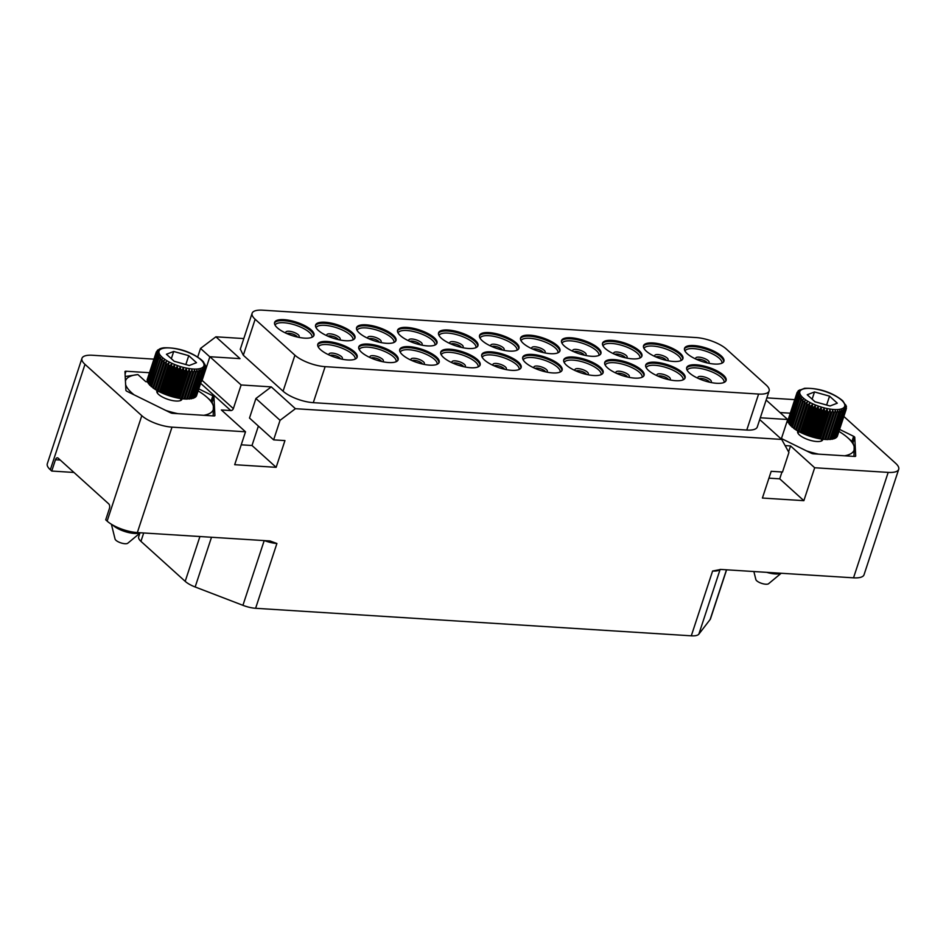 <?xml version="1.0" encoding="UTF-8"?>
<svg xmlns="http://www.w3.org/2000/svg" width="946" height="946" viewBox="0 0 946 946"><rect width="100%" height="100%" fill="white"/><g stroke="black" fill="none" stroke-linecap="round" stroke-linejoin="round"><path stroke-width="1.42" d="M593.65 375.515A20.717 7.036 -161.8 0 1 572.744 369.401A20.717 7.036 -161.8 0 1 563.745 359.799A20.717 7.036 -161.8 0 1 573.193 357.02A20.717 7.036 -161.8 0 1 594.112 363.134A20.717 7.036 -161.8 0 1 603.11 372.736A20.717 7.036 -161.8 0 1 593.65 375.515M243.311 355.258L283.079 391.206L294.916 355.199A23.023 7.816 18.2 0 0 325.128 366.658L758.609 394.056A23.023 7.816 18.2 0 0 769.122 390.97A23.023 7.816 18.2 0 0 766.094 384.975L726.327 349.027A23.023 7.816 18.2 0 0 696.114 337.568L262.633 310.182A23.023 7.816 18.2 0 0 252.121 313.256A23.023 7.816 18.2 0 0 255.148 319.263L243.311 355.258L240.331 349.145M294.916 355.199L255.148 319.263M714.443 364.044A20.717 7.036 -161.8 0 1 693.536 357.931A20.717 7.036 -161.8 0 1 684.537 348.329A20.717 7.036 -161.8 0 1 693.997 345.55A20.717 7.036 -161.8 0 1 714.904 351.664A20.717 7.036 -161.8 0 1 723.903 361.266A20.717 7.036 -161.8 0 1 714.443 364.044M673.457 361.455A20.717 7.036 -161.8 0 1 652.539 355.341A20.717 7.036 -161.8 0 1 643.54 345.739A20.717 7.036 -161.8 0 1 653 342.96A20.717 7.036 -161.8 0 1 673.907 349.074A20.717 7.036 -161.8 0 1 682.917 358.676A20.717 7.036 -161.8 0 1 673.457 361.455M632.46 358.865A20.717 7.036 -161.8 0 1 611.554 352.752A20.717 7.036 -161.8 0 1 602.555 343.15A20.717 7.036 -161.8 0 1 612.015 340.371A20.717 7.036 -161.8 0 1 632.921 346.484A20.717 7.036 -161.8 0 1 641.92 356.086A20.717 7.036 -161.8 0 1 632.46 358.865M591.475 356.275A20.717 7.036 -161.8 0 1 570.556 350.162A20.717 7.036 -161.8 0 1 561.557 340.56A20.717 7.036 -161.8 0 1 571.017 337.781A20.717 7.036 -161.8 0 1 591.924 343.895A20.717 7.036 -161.8 0 1 600.923 353.497A20.717 7.036 -161.8 0 1 591.475 356.275M550.477 353.674A20.717 7.036 -161.8 0 1 529.571 347.572A20.717 7.036 -161.8 0 1 520.572 337.97A20.717 7.036 -161.8 0 1 530.02 335.191A20.717 7.036 -161.8 0 1 550.939 341.305A20.717 7.036 -161.8 0 1 559.937 350.907A20.717 7.036 -161.8 0 1 550.477 353.674M509.48 351.084A20.717 7.036 -161.8 0 1 488.574 344.971A20.717 7.036 -161.8 0 1 479.575 335.381A20.717 7.036 -161.8 0 1 489.035 332.602A20.717 7.036 -161.8 0 1 509.941 338.715A20.717 7.036 -161.8 0 1 518.94 348.317A20.717 7.036 -161.8 0 1 509.48 351.084M468.495 348.495A20.717 7.036 -161.8 0 1 447.588 342.381A20.717 7.036 -161.8 0 1 438.577 332.779A20.717 7.036 -161.8 0 1 448.037 330.012A20.717 7.036 -161.8 0 1 468.956 336.126A20.717 7.036 -161.8 0 1 477.955 345.728A20.717 7.036 -161.8 0 1 468.495 348.495M427.497 345.905A20.717 7.036 -161.8 0 1 406.591 339.791A20.717 7.036 -161.8 0 1 397.592 330.189A20.717 7.036 -161.8 0 1 407.052 327.422A20.717 7.036 -161.8 0 1 427.959 333.536A20.717 7.036 -161.8 0 1 436.957 343.138A20.717 7.036 -161.8 0 1 427.497 345.905M386.512 343.315A20.717 7.036 -161.8 0 1 365.594 337.202A20.717 7.036 -161.8 0 1 356.595 327.6A20.717 7.036 -161.8 0 1 366.055 324.833A20.717 7.036 -161.8 0 1 386.961 330.946A20.717 7.036 -161.8 0 1 395.972 340.548A20.717 7.036 -161.8 0 1 386.512 343.315M345.515 340.726A20.717 7.036 -161.8 0 1 324.608 334.612A20.717 7.036 -161.8 0 1 315.609 325.01A20.717 7.036 -161.8 0 1 325.069 322.243A20.717 7.036 -161.8 0 1 345.976 328.357A20.717 7.036 -161.8 0 1 354.975 337.959A20.717 7.036 -161.8 0 1 345.515 340.726M304.529 338.136A20.717 7.036 -161.8 0 1 283.611 332.022A20.717 7.036 -161.8 0 1 274.612 322.42A20.717 7.036 -161.8 0 1 284.072 319.653A20.717 7.036 -161.8 0 1 304.979 325.767A20.717 7.036 -161.8 0 1 313.977 335.369A20.717 7.036 -161.8 0 1 304.529 338.136M716.63 383.284A20.717 7.036 -161.8 0 1 695.712 377.17A20.717 7.036 -161.8 0 1 686.713 367.568A20.717 7.036 -161.8 0 1 696.173 364.801A20.717 7.036 -161.8 0 1 717.08 370.903A20.717 7.036 -161.8 0 1 726.09 380.505A20.717 7.036 -161.8 0 1 716.63 383.284M675.633 380.694A20.717 7.036 -161.8 0 1 654.727 374.581A20.717 7.036 -161.8 0 1 645.728 364.979A20.717 7.036 -161.8 0 1 655.188 362.212A20.717 7.036 -161.8 0 1 676.094 368.313A20.717 7.036 -161.8 0 1 685.093 377.915A20.717 7.036 -161.8 0 1 675.633 380.694M634.648 378.104A20.717 7.036 -161.8 0 1 613.729 371.991A20.717 7.036 -161.8 0 1 604.731 362.389A20.717 7.036 -161.8 0 1 614.191 359.61A20.717 7.036 -161.8 0 1 635.097 365.724A20.717 7.036 -161.8 0 1 644.096 375.326A20.717 7.036 -161.8 0 1 634.648 378.104M552.653 372.925A20.717 7.036 -161.8 0 1 531.747 366.812A20.717 7.036 -161.8 0 1 522.748 357.21A20.717 7.036 -161.8 0 1 532.208 354.431A20.717 7.036 -161.8 0 1 553.114 360.544A20.717 7.036 -161.8 0 1 562.113 370.146A20.717 7.036 -161.8 0 1 552.653 372.925M511.668 370.335A20.717 7.036 -161.8 0 1 490.761 364.222A20.717 7.036 -161.8 0 1 481.762 354.62A20.717 7.036 -161.8 0 1 491.211 351.841A20.717 7.036 -161.8 0 1 512.129 357.955A20.717 7.036 -161.8 0 1 521.128 367.556A20.717 7.036 -161.8 0 1 511.668 370.335M470.67 367.746A20.717 7.036 -161.8 0 1 449.764 361.632A20.717 7.036 -161.8 0 1 440.765 352.03A20.717 7.036 -161.8 0 1 450.225 349.251A20.717 7.036 -161.8 0 1 471.132 355.365A20.717 7.036 -161.8 0 1 480.13 364.967A20.717 7.036 -161.8 0 1 470.67 367.746M429.685 365.144A20.717 7.036 -161.8 0 1 408.767 359.042A20.717 7.036 -161.8 0 1 399.768 349.441A20.717 7.036 -161.8 0 1 409.228 346.662A20.717 7.036 -161.8 0 1 430.134 352.775A20.717 7.036 -161.8 0 1 439.145 362.377A20.717 7.036 -161.8 0 1 429.685 365.144M388.688 362.555A20.717 7.036 -161.8 0 1 367.781 356.453A20.717 7.036 -161.8 0 1 358.782 346.851A20.717 7.036 -161.8 0 1 368.242 344.072A20.717 7.036 -161.8 0 1 389.149 350.186A20.717 7.036 -161.8 0 1 398.148 359.787A20.717 7.036 -161.8 0 1 388.688 362.555M347.702 359.965A20.717 7.036 -161.8 0 1 326.784 353.851A20.717 7.036 -161.8 0 1 317.785 344.249A20.717 7.036 -161.8 0 1 327.245 341.482A20.717 7.036 -161.8 0 1 348.152 347.596A20.717 7.036 -161.8 0 1 357.15 357.198A20.717 7.036 -161.8 0 1 347.702 359.965M769.122 390.97L757.285 426.977A23.023 7.816 -161.8 0 1 746.772 430.052L313.292 402.665L325.128 366.658M760.3 417.777L787.687 419.504L766.142 400.028M153.938 359.137L92.472 355.258A23.023 7.816 18.2 0 0 81.959 358.333A23.023 7.816 18.2 0 0 84.986 364.34L141.794 415.684A23.023 7.816 18.2 0 0 172.006 427.143L245.511 431.79L221.364 409.973L230.789 410.564A2.306 1.715 -47.9 0 0 233.355 408.625L241.124 384.963L271.277 386.879L295.424 408.696L781.68 439.417L759.709 419.575M241.124 384.963L209.882 356.725L240.036 358.629L215.889 336.811L243.808 338.573M283.079 391.206A23.023 7.816 18.2 0 0 313.292 402.665M781.68 439.417L788.929 452.484L782.508 472.019L771.191 471.309L762.405 498.045L803.864 500.671L814.683 467.75L888.188 472.397A23.023 7.816 18.2 0 0 898.7 469.322A23.023 7.816 18.2 0 0 895.673 463.327L843.844 416.465M814.683 467.75L790.549 445.933L785.109 445.59M766.851 397.876L794.735 399.638M781.431 438.542L811.207 453.205A2.306 0.78 -161.8 0 0 813.406 453.82L854.64 456.433A2.306 0.78 -161.8 0 0 855.681 456.126A2.306 0.78 -161.8 0 0 855.704 456.019L854.758 437.336A2.306 0.78 -161.8 0 0 853.623 436.307L839.587 429.389M790.265 413.201L780.001 412.551M215.889 336.811L200.528 348.435L197.69 357.044M726.599 569.811L710.47 618.897A17.265 5.865 -161.8 0 1 710.127 619.512L698.858 634.139A17.265 5.865 -161.8 0 1 691.301 635.818L255.609 608.29A17.265 5.865 -161.8 0 1 242.921 605.322L195.16 586.981A17.265 5.865 -161.8 0 1 185.191 581.341L140.942 541.349A17.265 5.865 -161.8 0 1 138.672 536.843L139.866 533.201M73.965 472.456L51.746 471.049L50.327 469.76A23.023 7.816 -161.8 0 1 47.3 463.765L81.959 358.333M172.006 427.143L137.347 532.574A23.023 7.816 -161.8 0 1 107.135 521.116L105.716 519.827L109.429 508.51A3.453 1.975 93.6 0 0 108.743 503.887L58.179 458.183A3.453 1.975 93.6 0 0 57.387 457.829A3.453 1.975 93.6 0 0 55.459 459.732L51.746 471.049M137.347 532.574L270.048 540.958L276.906 543.489L255.609 608.29M149.468 372.712L126.031 371.234L125.085 374.096M198.79 388.901L212.826 395.818A2.306 0.78 -161.8 0 1 213.962 396.847L214.908 415.531A2.306 0.78 -161.8 0 1 214.884 415.637A2.306 0.78 -161.8 0 1 213.843 415.944L172.61 413.331A2.306 0.78 -161.8 0 1 170.41 412.716L127.036 391.348A2.306 0.78 -161.8 0 1 125.901 390.32L124.967 371.636A2.306 0.78 -161.8 0 1 124.978 371.542A2.306 0.78 -161.8 0 1 126.031 371.234M691.301 635.818L712.61 571.017L720.828 569.445L853.529 577.829L888.188 472.397M245.511 431.79L234.691 464.699L276.149 467.324L284.947 440.576L273.631 439.866L249.496 418.049L255.917 398.503L271.277 386.879M295.424 408.696L280.063 420.32L273.631 439.866M898.7 469.322L864.041 574.742A23.023 7.816 -161.8 0 1 853.529 577.829M853.978 456.386L854.167 446.63L852.831 442.267L850.56 440.209M806.571 450.923A46.188 15.692 18.2 0 0 818.704 454.163M786.8 422.2L788.467 422.306M854.167 446.63A46.188 15.692 18.2 0 0 847.521 437.549A46.188 15.692 18.2 0 0 838.936 431.4M844.589 455.795A46.188 15.692 18.2 0 0 854.297 449.267M822.854 439.169A13.22 4.494 -161.8 0 1 822.772 439.748A13.22 4.494 -161.8 0 1 809.634 440.138A13.22 4.494 -161.8 0 1 797.596 432.074A13.22 4.494 -161.8 0 1 797.667 431.494A13.22 4.494 -161.8 0 1 798.057 430.856M241.23 444.821L252.003 445.495L258.388 426.09M201.143 381.746A2.306 1.715 132.1 0 0 202.101 380.387L209.882 356.725M200.528 348.435L209.835 356.855M280.063 420.32L255.917 398.503M276.149 467.324L252.003 445.495M787.687 419.504L781.266 439.05M768.944 478.168L779.717 478.842L781.975 471.983M788.586 451.869L790.549 445.933M803.864 500.671L779.717 478.842M213.181 415.897L213.37 406.141L212.034 401.778L209.764 399.72M125.203 376.508L137.927 374.581L145.802 381.699L147.671 381.817M165.775 410.434A46.188 15.692 18.2 0 0 177.907 413.674M125.617 384.573A46.188 15.692 18.2 0 0 134.119 394.837M137.927 374.581A46.188 15.692 18.2 0 0 125.44 381.072M213.37 406.141A46.188 15.692 18.2 0 0 206.725 397.06A46.188 15.692 18.2 0 0 198.14 390.911M203.792 415.306A46.188 15.692 18.2 0 0 213.5 408.778M182.058 398.68A13.22 4.494 -161.8 0 1 181.975 399.259A13.22 4.494 -161.8 0 1 168.837 399.65A13.22 4.494 -161.8 0 1 156.799 391.585A13.22 4.494 -161.8 0 1 156.87 390.994A13.22 4.494 -161.8 0 1 157.261 390.367M846.363 406.461L842.744 400.797C835.413 394.742 822.322 387.789 804.561 388.309L798.341 390.781M788.219 419.48L797.242 392.2M787.935 420.544A25.98 8.821 -161.8 0 1 787.983 420.201L796.792 393.394A25.98 8.821 18.2 0 0 796.757 393.737L788.184 420.71M788.562 422.022L788.053 421.739A25.98 8.821 -161.8 0 1 787.983 421.36L796.792 394.553L798.436 392.625L796.757 393.737M789.319 423.406L788.562 423.028A25.98 8.821 -161.8 0 1 788.361 422.614L797.182 395.806L798.684 393.796L796.875 394.931L788.053 421.739M790.454 424.837L789.461 424.399A25.98 8.821 -161.8 0 1 789.141 423.962L799.299 395.061L797.383 396.22L788.562 423.028M791.956 426.303L790.714 425.818A25.98 8.821 -161.8 0 1 790.288 425.369L800.269 396.386L798.27 397.592L789.461 424.399M793.789 427.769L792.322 427.273A25.98 8.821 -161.8 0 1 791.79 426.823L801.593 397.758L799.536 399.011L790.714 425.818M838.558 412.704L829.748 439.512A25.98 8.821 -161.8 0 0 830.446 439.464L839.256 412.657A25.98 8.821 -161.8 0 1 838.558 412.704L837.648 410.41L828.117 439.571A25.98 8.821 -161.8 0 1 827.336 439.559L825.551 439.488A25.98 8.821 -161.8 0 1 824.699 439.429L822.784 439.228A25.98 8.821 -161.8 0 1 821.885 439.11L819.851 438.79A25.98 8.821 -161.8 0 1 818.917 438.613L816.824 438.175A25.98 8.821 -161.8 0 1 815.854 437.951L813.714 437.395A25.98 8.821 -161.8 0 1 812.744 437.123L810.604 436.473A25.98 8.821 -161.8 0 1 809.634 436.165L807.517 435.42A25.98 8.821 -161.8 0 1 806.571 435.065L804.514 434.238A25.98 8.821 -161.8 0 1 803.603 433.847L801.64 432.961A25.98 8.821 -161.8 0 1 800.777 432.547L798.944 431.601A25.98 8.821 -161.8 0 1 798.152 431.175L796.473 430.194A25.98 8.821 -161.8 0 1 795.752 429.744L794.25 428.739A25.98 8.821 -161.8 0 1 793.611 428.278L803.237 399.153L801.132 400.465L792.322 427.273M829.748 439.512L828.282 439.05M842.531 412.066L833.71 438.873A25.98 8.821 -161.8 0 0 834.218 438.708L843.04 411.9A25.98 8.821 -161.8 0 1 842.531 412.066L841.633 409.914L832.492 439.18A25.98 8.821 -161.8 0 1 831.877 439.287L830.612 438.944M833.71 438.873L832.657 438.637M845.18 410.73L836.37 437.549A25.98 8.821 -161.8 0 0 836.654 437.277L845.464 410.469A25.98 8.821 -161.8 0 1 845.18 410.73L844.4 408.755L844.435 411.262L835.614 438.069A25.98 8.821 -161.8 0 1 835.212 438.294L834.407 438.152M846.457 408.246L845.771 406.993L846.126 409.523L837.305 436.331A25.98 8.821 -161.8 0 1 837.139 436.65L836.867 436.626M845.901 405.929L846.398 408.447M845.464 410.469L845.263 407.939L845.961 409.831L837.139 436.65M843.04 411.9L843.182 409.417L844.033 411.486L835.212 438.294M839.256 412.657L839.776 410.257L840.698 412.48L831.877 439.287M825.551 439.488L835.259 410.398L836.158 412.752L827.336 439.559M835.259 410.398L825.858 439.027M822.784 439.228L832.681 410.209L833.521 412.622L824.699 439.429M832.681 410.209L823.268 438.838M819.851 438.79L829.926 409.843L830.694 412.302L821.223 441.084M829.926 409.843L820.513 438.471M816.824 438.175L825.633 411.368L827.052 409.311L827.726 411.806L818.917 438.613M827.052 409.311L817.651 437.939M813.714 437.395L822.535 410.588L824.108 408.625L824.664 411.143L815.854 437.951M824.108 408.625L814.695 437.253M810.604 436.473L819.413 409.665L821.128 407.797L821.554 410.316L812.744 437.123M821.128 407.797L811.715 436.413M807.517 435.42L816.327 408.613L818.16 406.827L818.444 409.346L809.634 436.165M818.16 406.827L808.759 435.444M804.514 434.238L813.335 407.43L815.263 405.739L815.381 408.258L806.571 435.065M815.263 405.739L805.85 434.356M801.64 432.961L810.462 406.153L812.472 404.545L812.413 407.04L803.603 433.847M812.472 404.545L803.059 433.173M798.944 431.601L807.766 404.793L809.835 403.268L800.777 432.547M809.835 403.268L800.422 431.896M796.473 430.194L805.283 403.386L807.387 401.932L798.152 431.175M807.387 401.932L797.975 430.56M794.25 428.739L803.071 401.932L805.176 400.56L795.752 429.744M805.176 400.56L795.763 429.177M797.017 392.661L798.566 391.561L796.792 393.394M799.074 390.615L797.182 392.354M798.72 390.923L799.938 389.799M845.653 404.758L845.961 406.378M837.305 403.185L829.547 396.161L814.506 391.951L807.234 394.754L815.003 401.778L830.032 405.988L837.305 403.185M829.547 396.161L826.627 405.03M814.506 391.951L812.129 399.177M780.994 573.241A16.188 5.499 -161.8 0 1 766.709 572.342M781.195 573.252L768.59 583.717A6.859 2.33 -161.8 0 1 761.648 583.375A6.859 2.33 -161.8 0 1 755.854 579.52A6.859 2.33 -161.8 0 1 755.819 579.319M205.566 365.972L203.355 361.762M147.422 378.991L156.445 351.711M147.138 380.055A25.98 8.821 -161.8 0 1 147.186 379.713L155.995 352.893A25.98 8.821 18.2 0 0 155.96 353.248L147.387 380.221M147.765 381.534L147.257 381.25A25.98 8.821 -161.8 0 1 147.186 380.871L155.995 354.052L157.639 352.137L155.96 353.248M148.522 382.917L147.765 382.539A25.98 8.821 -161.8 0 1 147.564 382.125L156.386 355.318L157.887 353.307L156.078 354.443L147.257 381.25M149.657 384.348L148.664 383.91A25.98 8.821 -161.8 0 1 148.345 383.473L158.502 354.573L156.587 355.731L147.765 382.539M151.159 385.814L149.917 385.329A25.98 8.821 -161.8 0 1 149.492 384.88L159.472 355.897L157.474 357.103L148.664 383.91M152.992 387.281L151.526 386.784A25.98 8.821 -161.8 0 1 150.993 386.323L160.796 357.269L158.739 358.522L149.917 385.329M197.761 372.216L188.94 399.023A25.98 8.821 -161.8 0 0 189.649 398.976L198.459 372.156A25.98 8.821 -161.8 0 1 197.761 372.216L196.851 369.921L187.32 399.082A25.98 8.821 -161.8 0 1 186.539 399.07L184.754 398.999A25.98 8.821 -161.8 0 1 183.902 398.94L181.987 398.739A25.98 8.821 -161.8 0 1 181.088 398.621L179.054 398.301A25.98 8.821 -161.8 0 1 178.12 398.124L176.027 397.687A25.98 8.821 -161.8 0 1 175.057 397.462L172.917 396.906A25.98 8.821 -161.8 0 1 171.947 396.634L169.807 395.984A25.98 8.821 -161.8 0 1 168.837 395.665L166.721 394.931A25.98 8.821 -161.8 0 1 165.775 394.577L163.717 393.749A25.98 8.821 -161.8 0 1 162.807 393.359L160.844 392.472A25.98 8.821 -161.8 0 1 159.98 392.058L158.148 391.112A25.98 8.821 -161.8 0 1 157.355 390.674L155.676 389.705A25.98 8.821 -161.8 0 1 154.955 389.244L153.453 388.25A25.98 8.821 -161.8 0 1 152.814 387.789L162.44 358.664L160.335 359.977L151.526 386.784M188.94 399.023L187.485 398.562M201.735 371.577L192.913 398.384A25.98 8.821 -161.8 0 0 193.422 398.219L202.243 371.411A25.98 8.821 -161.8 0 1 201.735 371.577L200.836 369.425L191.695 398.68A25.98 8.821 -161.8 0 1 191.08 398.798L189.815 398.455M192.913 398.384L191.861 398.148M204.383 370.241L195.574 397.048A25.98 8.821 -161.8 0 0 195.857 396.788L204.667 369.981A25.98 8.821 -161.8 0 1 204.383 370.241L203.603 368.266L203.638 370.773L194.817 397.58A25.98 8.821 -161.8 0 1 194.415 397.805L193.611 397.663M205.66 367.746L204.975 366.504L205.329 369.035L196.508 395.842A25.98 8.821 -161.8 0 1 196.342 396.149L196.07 396.138M205.105 365.44L205.601 367.959M204.667 369.981L204.466 367.45L205.164 369.342L196.342 396.149M202.243 371.411L202.385 368.928L203.236 370.986L194.415 397.805M198.459 372.156L198.979 369.756L199.902 371.979L191.08 398.798M184.754 398.999L194.462 369.91L195.361 372.263L186.539 399.07M194.462 369.91L185.061 398.538M181.987 398.739L191.884 369.72L192.724 372.121L183.902 398.94M191.884 369.72L182.472 398.337M179.054 398.301L189.129 369.354L189.898 371.813L180.426 400.596M189.129 369.354L179.716 397.982M176.027 397.687L184.837 370.879L186.256 368.822L186.93 371.317L178.12 398.124M186.256 368.822L176.855 397.45M172.917 396.906L181.738 370.099L183.311 368.136L183.867 370.655L175.057 397.462M183.311 368.136L173.898 396.764M169.807 395.984L178.617 369.177L180.331 367.296L180.757 369.827L171.947 396.634M180.331 367.296L170.919 395.925M166.721 394.931L175.53 368.124L177.363 366.327L177.647 368.857L168.837 395.665M177.363 366.327L167.962 394.955M163.717 393.749L172.539 366.942L174.466 365.239L174.584 367.758L165.775 394.577M174.466 365.239L165.053 393.867M160.844 392.472L169.665 365.664L171.675 364.056L171.616 366.551L162.807 393.359M171.675 364.056L162.263 392.685M158.148 391.112L166.969 364.305L169.038 362.779L159.98 392.058M169.038 362.779L159.626 391.408M155.676 389.705L164.486 362.886L166.591 361.443L157.355 390.674M166.591 361.443L157.178 390.071M153.453 388.25L162.274 361.443L164.379 360.059L154.955 389.244M164.379 360.059L154.967 388.688M156.22 352.172L157.769 351.072L155.995 352.893M158.278 350.115L156.386 351.865M157.923 350.434L159.141 349.31L157.544 350.292M159.98 348.755L159.141 349.31M161.778 348.175L160.111 348.684M203.331 361.727L201.947 360.308C194.616 354.242 181.526 347.3 163.764 347.809L161.825 348.152M204.856 364.257L205.164 365.889M196.508 362.696L188.751 355.672L173.709 351.463L166.437 354.265L174.206 361.277L189.235 365.499L196.508 362.696M188.751 355.672L185.83 364.541M173.709 351.463L171.332 358.688M140.197 532.752A16.188 5.499 -161.8 0 1 126.539 532.03A16.188 5.499 -161.8 0 1 112.645 524.983M140.398 532.764L127.793 543.217A6.859 2.33 -161.8 0 1 120.852 542.874A6.859 2.33 -161.8 0 1 115.057 539.031A6.859 2.33 -161.8 0 1 115.022 538.83M576.067 370.986A5.759 1.951 -161.8 0 1 578.29 370.678A5.759 1.951 18.2 0 1 586.544 374.439M587.525 374.651A7.036 2.389 18.2 0 0 586.272 371.281A7.036 2.389 18.2 0 0 578.148 368.621A7.036 2.389 -161.8 0 0 575.144 370.584M564.206 362.519A19.44 6.598 -161.8 0 1 573.004 360.119A19.44 6.598 18.2 0 1 592.373 365.724A19.44 6.598 18.2 0 1 601.124 374.663M602.886 373.232A20.717 7.036 18.2 0 0 593.118 363.832A20.717 7.036 18.2 0 0 572.862 358.049A20.717 7.036 -161.8 0 0 563.627 360.331M758.609 394.056L746.772 430.052M140.942 541.349L143.697 532.976M50.327 469.76L84.986 364.34M230.789 410.564L200.635 383.307M141.794 415.684L107.135 521.116M712.61 571.017A17.265 5.865 18.2 0 0 720.083 569.433M698.858 634.139L720.131 569.421M710.127 619.512L726.481 569.799M854.758 437.336L853.044 442.562M853.623 436.307L851.944 441.427M242.921 605.322L264.206 540.592M264.419 540.604A17.265 5.865 18.2 0 0 276.906 543.489M195.16 586.981L211.502 537.257M185.191 581.341L199.925 536.524M233.355 408.625L202.101 380.387M60.225 460.04L55.459 459.732M213.962 396.847L212.247 402.074M212.826 395.818L211.147 400.927M696.871 359.515A5.759 1.951 -161.8 0 1 699.082 359.208A5.759 1.951 18.2 0 1 707.336 362.968M708.318 363.181A7.036 2.389 18.2 0 0 707.064 359.811A7.036 2.389 18.2 0 0 698.94 357.15A7.036 2.389 -161.8 0 0 695.949 359.113M684.999 351.049A19.44 6.598 -161.8 0 1 693.796 348.648A19.44 6.598 18.2 0 1 713.166 354.253A19.44 6.598 18.2 0 1 721.916 363.193M723.678 361.762A20.717 7.036 18.2 0 0 713.911 352.361A20.717 7.036 18.2 0 0 693.655 346.579A20.717 7.036 -161.8 0 0 684.431 348.861M655.874 356.926A5.759 1.951 -161.8 0 1 658.097 356.618A5.759 1.951 18.2 0 1 666.351 360.379M667.332 360.592A7.036 2.389 18.2 0 0 666.079 357.221A7.036 2.389 18.2 0 0 657.955 354.561A7.036 2.389 -161.8 0 0 654.951 356.524M644.001 348.459A19.44 6.598 -161.8 0 1 652.811 346.059A19.44 6.598 18.2 0 1 672.18 351.664A19.44 6.598 18.2 0 1 680.919 360.603M682.681 359.173A20.717 7.036 18.2 0 0 672.925 349.772A20.717 7.036 18.2 0 0 652.669 343.989A20.717 7.036 -161.8 0 0 643.434 346.271M614.876 354.336A5.759 1.951 -161.8 0 1 617.099 354.029A5.759 1.951 18.2 0 1 625.353 357.789M626.335 358.002A7.036 2.389 18.2 0 0 625.081 354.632A7.036 2.389 18.2 0 0 616.958 351.971A7.036 2.389 -161.8 0 0 613.966 353.934M603.016 345.869A19.44 6.598 -161.8 0 1 611.814 343.469A19.44 6.598 18.2 0 1 631.183 349.074A19.44 6.598 18.2 0 1 639.934 358.002M641.695 356.583A20.717 7.036 18.2 0 0 631.928 347.182A20.717 7.036 18.2 0 0 611.672 341.4A20.717 7.036 -161.8 0 0 602.436 343.682M573.891 351.746A5.759 1.951 -161.8 0 1 576.114 351.439A5.759 1.951 18.2 0 1 584.356 355.188M585.349 355.412A7.036 2.389 18.2 0 0 584.084 352.042A7.036 2.389 18.2 0 0 575.972 349.381A7.036 2.389 -161.8 0 0 572.969 351.344M562.019 343.28A19.44 6.598 -161.8 0 1 570.816 340.879A19.44 6.598 18.2 0 1 590.198 346.484A19.44 6.598 18.2 0 1 598.936 355.412M600.698 353.993A20.717 7.036 18.2 0 0 590.943 344.592A20.717 7.036 18.2 0 0 570.675 338.81A20.717 7.036 -161.8 0 0 561.451 341.092M532.894 349.157A5.759 1.951 -161.8 0 1 535.117 348.849A5.759 1.951 18.2 0 1 543.371 352.598M544.352 352.823A7.036 2.389 18.2 0 0 543.099 349.452A7.036 2.389 18.2 0 0 534.975 346.792A7.036 2.389 -161.8 0 0 531.971 348.743M521.033 340.69A19.44 6.598 -161.8 0 1 529.831 338.29A19.44 6.598 18.2 0 1 549.2 343.895A19.44 6.598 18.2 0 1 557.951 352.823M559.713 351.404A20.717 7.036 18.2 0 0 549.945 342.003A20.717 7.036 18.2 0 0 529.689 336.22A20.717 7.036 -161.8 0 0 520.454 338.502M491.908 346.567A5.759 1.951 -161.8 0 1 494.119 346.26A5.759 1.951 18.2 0 1 502.373 350.008M503.367 350.233A7.036 2.389 18.2 0 0 502.101 346.863A7.036 2.389 18.2 0 0 493.978 344.202A7.036 2.389 -161.8 0 0 490.986 346.153M480.036 338.1A19.44 6.598 -161.8 0 1 488.834 335.688A19.44 6.598 18.2 0 1 508.203 341.305A19.44 6.598 18.2 0 1 516.954 350.233M518.715 348.814A20.717 7.036 18.2 0 0 508.96 339.413A20.717 7.036 18.2 0 0 488.692 333.631A20.717 7.036 -161.8 0 0 479.468 335.913M450.911 343.977A5.759 1.951 -161.8 0 1 453.134 343.67A5.759 1.951 18.2 0 1 461.388 347.419M462.369 347.631A7.036 2.389 18.2 0 0 461.116 344.273A7.036 2.389 18.2 0 0 452.992 341.612A7.036 2.389 -161.8 0 0 449.989 343.564M439.05 335.511A19.44 6.598 -161.8 0 1 447.848 333.098A19.44 6.598 18.2 0 1 467.218 338.715A19.44 6.598 18.2 0 1 475.968 347.643M477.718 346.224A20.717 7.036 18.2 0 0 467.963 336.823A20.717 7.036 18.2 0 0 447.706 331.041A20.717 7.036 -161.8 0 0 438.471 333.323M409.925 341.388A5.759 1.951 -161.8 0 1 412.137 341.08A5.759 1.951 18.2 0 1 420.391 344.829M421.372 345.042A7.036 2.389 18.2 0 0 420.119 341.683A7.036 2.389 18.2 0 0 411.995 339.011A7.036 2.389 -161.8 0 0 409.003 340.974M398.053 332.921A19.44 6.598 -161.8 0 1 406.851 330.509A19.44 6.598 18.2 0 1 426.22 336.114A19.44 6.598 18.2 0 1 434.971 345.054M436.733 343.635A20.717 7.036 18.2 0 0 426.965 334.234A20.717 7.036 18.2 0 0 406.709 328.451A20.717 7.036 -161.8 0 0 397.486 330.733M368.928 338.798A5.759 1.951 -161.8 0 1 371.151 338.491A5.759 1.951 18.2 0 1 379.405 342.239M380.387 342.452A7.036 2.389 18.2 0 0 379.133 339.094A7.036 2.389 18.2 0 0 371.009 336.421A7.036 2.389 -161.8 0 0 368.006 338.384M357.056 330.331A19.44 6.598 -161.8 0 1 365.865 327.919A19.44 6.598 18.2 0 1 385.235 333.524A19.44 6.598 18.2 0 1 393.974 342.464M395.735 341.045A20.717 7.036 18.2 0 0 385.98 331.644A20.717 7.036 18.2 0 0 365.724 325.862A20.717 7.036 -161.8 0 0 356.488 328.132M327.931 336.208A5.759 1.951 -161.8 0 1 330.154 335.901A5.759 1.951 18.2 0 1 338.408 339.649M339.389 339.862A7.036 2.389 18.2 0 0 338.136 336.504A7.036 2.389 18.2 0 0 330.012 333.832A7.036 2.389 -161.8 0 0 327.02 335.795M316.07 327.742A19.44 6.598 -161.8 0 1 324.868 325.329A19.44 6.598 18.2 0 1 344.238 330.934A19.44 6.598 18.2 0 1 352.988 339.874M354.75 338.455A20.717 7.036 18.2 0 0 344.983 329.054A20.717 7.036 18.2 0 0 324.726 323.272A20.717 7.036 -161.8 0 0 315.491 325.542M286.945 333.619A5.759 1.951 -161.8 0 1 289.169 333.311A5.759 1.951 18.2 0 1 297.411 337.06M298.404 337.273A7.036 2.389 18.2 0 0 297.139 333.914A7.036 2.389 18.2 0 0 289.027 331.242A7.036 2.389 -161.8 0 0 286.023 333.205M275.073 325.152A19.44 6.598 -161.8 0 1 283.871 322.74A19.44 6.598 18.2 0 1 303.252 328.345A19.44 6.598 18.2 0 1 311.991 337.284M313.753 335.865A20.717 7.036 18.2 0 0 303.997 326.465A20.717 7.036 18.2 0 0 283.729 320.682A20.717 7.036 -161.8 0 0 274.506 322.953M699.047 378.767A5.759 1.951 -161.8 0 1 701.27 378.447A5.759 1.951 18.2 0 1 709.524 382.208M710.505 382.421A7.036 2.389 18.2 0 0 709.252 379.062A7.036 2.389 18.2 0 0 701.128 376.39A7.036 2.389 -161.8 0 0 698.124 378.353M687.174 370.288A19.44 6.598 -161.8 0 1 695.984 367.888A19.44 6.598 18.2 0 1 715.353 373.493A19.44 6.598 18.2 0 1 724.092 382.432M725.854 381.002A20.717 7.036 18.2 0 0 716.098 371.601A20.717 7.036 18.2 0 0 695.842 365.83A20.717 7.036 -161.8 0 0 686.607 368.1M658.049 376.177A5.759 1.951 -161.8 0 1 660.273 375.858A5.759 1.951 18.2 0 1 668.526 379.618M669.508 379.831A7.036 2.389 18.2 0 0 668.254 376.473A7.036 2.389 18.2 0 0 660.131 373.8A7.036 2.389 -161.8 0 0 657.139 375.763M646.189 367.698A19.44 6.598 -161.8 0 1 654.987 365.298A19.44 6.598 18.2 0 1 674.356 370.903A19.44 6.598 18.2 0 1 683.107 379.843M684.869 378.412A20.717 7.036 18.2 0 0 675.101 369.011A20.717 7.036 18.2 0 0 654.845 363.24A20.717 7.036 -161.8 0 0 645.61 365.511M617.064 373.575A5.759 1.951 -161.8 0 1 619.287 373.268A5.759 1.951 18.2 0 1 627.529 377.028M628.522 377.241A7.036 2.389 18.2 0 0 627.257 373.871A7.036 2.389 18.2 0 0 619.145 371.21A7.036 2.389 -161.8 0 0 616.142 373.173M605.192 365.109A19.44 6.598 -161.8 0 1 613.989 362.708A19.44 6.598 18.2 0 1 633.371 368.313A19.44 6.598 18.2 0 1 642.109 377.253M643.871 375.822A20.717 7.036 18.2 0 0 634.116 366.421A20.717 7.036 18.2 0 0 613.848 360.639A20.717 7.036 -161.8 0 0 604.624 362.921M535.081 368.396A5.759 1.951 -161.8 0 1 537.293 368.089A5.759 1.951 18.2 0 1 545.546 371.849M546.54 372.062A7.036 2.389 18.2 0 0 545.274 368.692A7.036 2.389 18.2 0 0 537.151 366.031A7.036 2.389 -161.8 0 0 534.159 367.994M523.209 359.929A19.44 6.598 -161.8 0 1 532.007 357.529A19.44 6.598 18.2 0 1 551.376 363.134A19.44 6.598 18.2 0 1 560.127 372.074M561.889 370.643A20.717 7.036 18.2 0 0 552.133 361.242A20.717 7.036 18.2 0 0 531.865 355.46A20.717 7.036 -161.8 0 0 522.641 357.742M494.084 365.806A5.759 1.951 -161.8 0 1 496.307 365.499A5.759 1.951 18.2 0 1 504.561 369.259M505.542 369.472A7.036 2.389 18.2 0 0 504.289 366.102A7.036 2.389 18.2 0 0 496.165 363.441A7.036 2.389 -161.8 0 0 493.162 365.404M482.224 357.34A19.44 6.598 -161.8 0 1 491.021 354.939A19.44 6.598 18.2 0 1 510.391 360.544A19.44 6.598 18.2 0 1 519.141 369.484M520.891 368.053A20.717 7.036 18.2 0 0 511.136 358.652A20.717 7.036 18.2 0 0 490.879 352.87A20.717 7.036 -161.8 0 0 481.644 355.152M453.099 363.217A5.759 1.951 -161.8 0 1 455.31 362.909A5.759 1.951 18.2 0 1 463.564 366.658M464.545 366.882A7.036 2.389 18.2 0 0 463.292 363.512A7.036 2.389 18.2 0 0 455.168 360.852A7.036 2.389 -161.8 0 0 452.176 362.815M441.226 354.75A19.44 6.598 -161.8 0 1 450.024 352.35A19.44 6.598 18.2 0 1 469.393 357.955A19.44 6.598 18.2 0 1 478.144 366.882M479.906 365.463A20.717 7.036 18.2 0 0 470.138 356.063A20.717 7.036 18.2 0 0 449.882 350.28A20.717 7.036 -161.8 0 0 440.659 352.562M412.101 360.627A5.759 1.951 -161.8 0 1 414.324 360.32A5.759 1.951 18.2 0 1 422.578 364.068M423.56 364.293A7.036 2.389 18.2 0 0 422.306 360.923A7.036 2.389 18.2 0 0 414.182 358.262A7.036 2.389 -161.8 0 0 411.179 360.213M400.229 352.16A19.44 6.598 -161.8 0 1 409.039 349.76A19.44 6.598 18.2 0 1 428.408 355.365A19.44 6.598 18.2 0 1 437.147 364.293M438.909 362.874A20.717 7.036 18.2 0 0 429.153 353.473A20.717 7.036 18.2 0 0 408.897 347.69A20.717 7.036 -161.8 0 0 399.661 349.973M371.104 358.037A5.759 1.951 -161.8 0 1 373.327 357.73A5.759 1.951 18.2 0 1 381.581 361.478M382.562 361.703A7.036 2.389 18.2 0 0 381.309 358.333A7.036 2.389 18.2 0 0 373.185 355.672A7.036 2.389 -161.8 0 0 370.193 357.623M359.244 349.571A19.44 6.598 -161.8 0 1 368.041 347.158A19.44 6.598 18.2 0 1 387.411 352.775A19.44 6.598 18.2 0 1 396.161 361.703M397.923 360.284A20.717 7.036 18.2 0 0 388.156 350.883A20.717 7.036 18.2 0 0 367.899 345.101A20.717 7.036 -161.8 0 0 358.664 347.383M330.119 355.448A5.759 1.951 -161.8 0 1 332.342 355.14A5.759 1.951 18.2 0 1 340.584 358.889M341.577 359.113A7.036 2.389 18.2 0 0 340.312 355.743A7.036 2.389 18.2 0 0 332.2 353.083A7.036 2.389 -161.8 0 0 329.196 355.034M318.246 346.981A19.44 6.598 -161.8 0 1 327.044 344.569A19.44 6.598 18.2 0 1 346.425 350.186A19.44 6.598 18.2 0 1 355.164 359.113M356.926 357.694A20.717 7.036 18.2 0 0 347.17 348.294A20.717 7.036 18.2 0 0 326.902 342.511A20.717 7.036 -161.8 0 0 317.679 344.793M841.301 412.361A25.98 8.821 -161.8 0 1 840.698 412.48M836.926 412.763A25.98 8.821 -161.8 0 1 836.158 412.752M834.36 412.681A25.98 8.821 -161.8 0 1 833.521 412.622M831.593 412.421A25.98 8.821 -161.8 0 1 830.694 412.302M828.672 411.983A25.98 8.821 -161.8 0 1 827.726 411.806M825.633 411.368A25.98 8.821 -161.8 0 1 824.664 411.143M822.535 410.588A25.98 8.821 -161.8 0 1 821.554 410.316M819.413 409.665A25.98 8.821 -161.8 0 1 818.444 409.346M816.327 408.613A25.98 8.821 -161.8 0 1 815.381 408.258M813.335 407.43A25.98 8.821 -161.8 0 1 812.413 407.04M810.462 406.153A25.98 8.821 -161.8 0 1 809.599 405.739M807.766 404.793A25.98 8.821 -161.8 0 1 806.962 404.356M805.283 403.386A25.98 8.821 -161.8 0 1 804.561 402.925M803.071 401.932A25.98 8.821 -161.8 0 1 802.433 401.471M844.825 405.29A23.603 8.017 18.2 0 0 821.849 390.462A23.603 8.017 18.2 0 0 799.713 392.649A23.603 8.017 -161.8 0 0 822.701 407.478A23.603 8.017 -161.8 0 0 844.825 405.29M200.505 371.873A25.98 8.821 -161.8 0 1 199.902 371.979M196.129 372.263A25.98 8.821 -161.8 0 1 195.361 372.263M193.563 372.192A25.98 8.821 -161.8 0 1 192.724 372.121M190.796 371.932A25.98 8.821 -161.8 0 1 189.898 371.813M187.876 371.482A25.98 8.821 -161.8 0 1 186.93 371.317M184.837 370.879A25.98 8.821 -161.8 0 1 183.867 370.655M181.738 370.099A25.98 8.821 -161.8 0 1 180.757 369.827M178.617 369.177A25.98 8.821 -161.8 0 1 177.647 368.857M175.53 368.124A25.98 8.821 -161.8 0 1 174.584 367.758M172.539 366.942A25.98 8.821 -161.8 0 1 171.616 366.551M169.665 365.664A25.98 8.821 -161.8 0 1 168.802 365.251M166.969 364.305A25.98 8.821 -161.8 0 1 166.165 363.867M164.486 362.886A25.98 8.821 -161.8 0 1 163.764 362.436M162.274 361.443A25.98 8.821 -161.8 0 1 161.636 360.982M204.029 364.801A23.603 8.017 18.2 0 0 181.053 349.973A23.603 8.017 18.2 0 0 158.916 352.16A23.603 8.017 -161.8 0 0 181.904 366.989A23.603 8.017 -161.8 0 0 204.029 364.801M847.521 437.549L851.435 440.978M206.725 397.06L210.639 400.489M252.121 313.256L240.249 349.37M846.268 405.929L846.445 406.78M798.72 390.414L798.093 390.994M798.767 431.506L798.117 433.493M755.854 579.52L753.867 571.526M205.471 365.44L205.649 366.291M157.923 349.925L157.296 350.505M157.97 391.017L157.32 392.992M115.057 539.031L111.392 524.238"/></g></svg>
